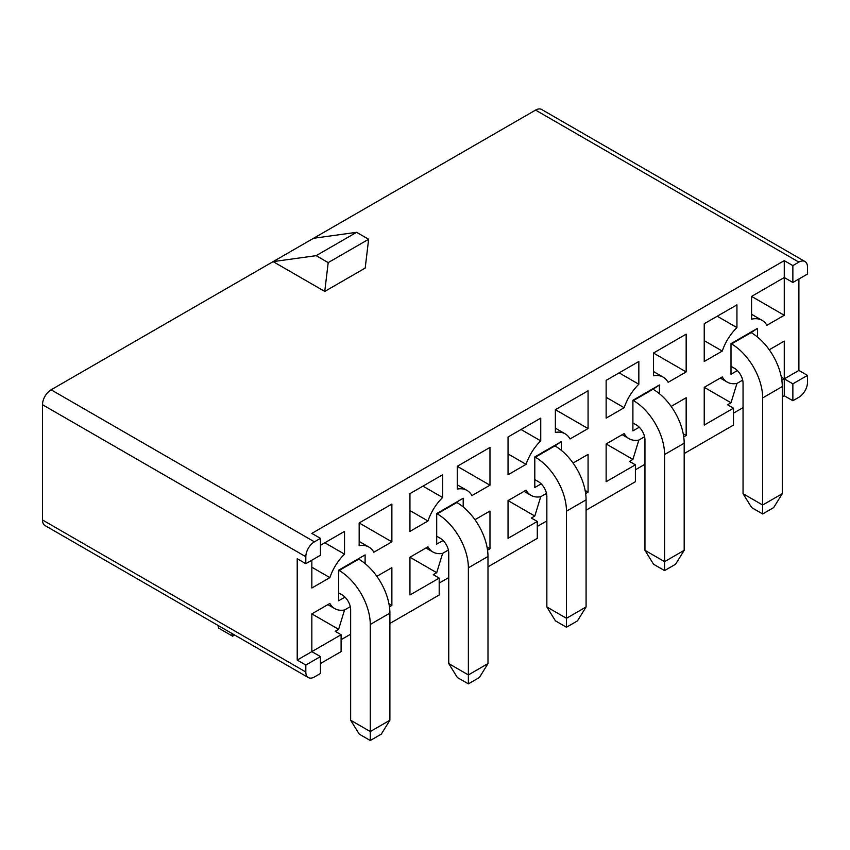 <?xml version="1.0" encoding="UTF-8"?>
<svg xmlns="http://www.w3.org/2000/svg" width="850" height="850" viewBox="0 0 850 850"><rect width="100%" height="100%" fill="white"/><g stroke="black" fill="none" stroke-linecap="round" stroke-linejoin="round"><path stroke-width="1.27" d="M389.895 623.454L439.195 594.989L439.195 578.096L409.944 594.989L409.944 557.228L436.709 572.688L442.638 553.35A35.721 20.623 120 0 1 432.884 551.979A35.721 20.623 120 0 1 427.975 546.816L409.944 557.228M341.094 639.699L350.646 634.185M320.45 663.553L341.094 651.621L341.094 634.737L335.176 631.316L338.619 629.329L344.537 609.981L350.285 606.666M308.337 677.567A12.166 7.023 -60 0 0 314.426 676.961L320.45 673.487L320.45 656.593L305.819 665.04L305.819 671.999A12.166 7.023 -60 0 0 308.337 677.567L45.018 525.544A12.166 7.023 120 0 1 42.5 519.966L305.819 671.999M792.869 400.733L798.894 397.258A12.166 7.023 -60 0 0 807.5 382.351L807.5 375.392L792.869 383.839L792.869 400.733L784.263 395.771L784.263 341.116L769.25 349.786M782.287 396.908L784.263 395.771M743.049 407.639L733.497 413.153M684.186 453.549L733.497 425.074L733.497 408.191L704.236 425.074L704.236 387.324L722.266 376.911A35.721 20.623 120 0 0 727.175 382.075A35.721 20.623 120 0 0 736.939 383.435L742.677 380.12M644.948 464.281L635.396 469.795M586.086 510.181L635.396 481.716L635.396 464.822L606.135 481.716L606.135 443.955L632.91 459.414L638.839 440.077A35.721 20.623 120 0 1 629.074 438.706A35.721 20.623 120 0 1 624.166 433.543L606.135 443.955M546.847 520.912L537.296 526.426M487.985 566.822L537.296 538.347L537.296 521.464L508.045 538.347L508.045 500.597L534.809 516.046L540.738 496.708A35.721 20.623 120 0 1 530.984 495.348A35.721 20.623 120 0 1 526.076 490.184L508.045 500.597M448.747 577.554L439.195 583.068M487.029 547.092L489.972 548.781L487.549 550.184M436.709 572.688L433.266 574.674L439.195 578.096M585.129 490.45L588.072 492.15L585.65 493.542M534.809 516.046L531.367 518.043L537.296 521.464M632.91 459.414L629.468 461.401L635.396 464.822M683.23 433.819L686.162 435.508L683.74 436.911M388.939 603.723L391.871 605.423L389.449 606.826M305.819 563.688L305.819 556.729A12.166 7.023 -60 0 1 314.426 541.832L320.45 538.347L320.45 555.241L305.819 563.688L297.213 558.716L297.213 660.067L311.844 651.621L311.844 613.87L338.619 629.329M792.869 282.487L792.869 265.604L798.894 262.119A12.166 7.023 -60 0 1 804.982 261.513A12.166 7.023 -60 0 1 807.5 267.091L807.5 274.04L792.869 282.487L784.263 277.525L784.263 315.276L766.891 325.306A35.721 20.623 120 0 0 762.11 320.365A35.721 20.623 120 0 0 751.57 319.164L751.57 296.406L784.263 277.525L784.263 260.631L311.844 533.386L320.45 538.347M324.828 542.778L344.537 554.157L344.537 531.399L320.45 545.307M344.537 554.157A35.721 20.623 120 0 0 329.874 577.617L311.844 588.03L311.844 560.214M344.537 609.981A35.721 20.623 -60 0 1 334.783 608.621A35.721 20.623 -60 0 1 329.874 603.457L311.844 613.87M376.858 576.332L391.871 567.662L391.871 605.423M448.386 550.035L442.638 553.35M474.959 519.701L489.972 511.031L489.972 548.781M546.486 493.393L540.738 496.708M573.049 463.059L588.072 454.389L588.072 492.15M644.587 436.762L638.839 440.077M671.149 406.417L686.162 397.757L686.162 435.508M781.841 380.269L798.894 370.43L798.894 279.013M409.944 531.399L409.944 493.638L442.638 474.757L442.638 497.516A35.721 20.623 120 0 0 427.975 520.986L409.944 531.399M359.168 522.952L391.871 504.071L391.871 541.832L373.841 552.234A35.721 20.623 120 0 0 368.932 547.081A35.721 20.623 120 0 0 359.168 545.711L359.168 522.952L391.871 541.832M508.045 474.757L508.045 436.996L540.738 418.126L540.738 440.884A35.721 20.623 120 0 0 526.076 464.344L508.045 474.757M457.268 466.31L489.972 447.429L489.972 485.191L471.941 495.603A35.721 20.623 120 0 0 467.033 490.439A35.721 20.623 120 0 0 457.268 489.069L457.268 466.31L489.972 485.191M606.135 418.126L606.135 380.364L638.839 361.484L638.839 384.243A35.721 20.623 120 0 0 624.166 407.713L606.135 418.126M555.369 409.679L588.072 390.798L588.072 428.559L570.031 438.961A35.721 20.623 120 0 0 565.133 433.808A35.721 20.623 120 0 0 555.369 432.438L555.369 409.679L588.072 428.559M443.073 540.483L436.698 544.159L436.698 513.559L463.207 498.259L463.207 506.961M541.174 483.852L534.799 487.528L534.799 456.928L561.308 441.618L561.308 450.33M639.274 427.21L632.899 430.886L632.899 400.286L659.409 384.986L659.409 393.688M365.107 563.603L365.107 554.891L338.608 570.201L338.608 600.801L344.973 597.125M737.375 370.579L731 374.255L731 343.644L757.499 328.344L757.499 337.057M653.469 353.037L686.162 334.156L686.162 371.918L668.132 382.33A35.721 20.623 120 0 0 663.223 377.166A35.721 20.623 120 0 0 653.469 375.796L653.469 353.037L686.162 371.918M704.236 361.484L704.236 323.723L736.939 304.853L736.939 327.611A35.721 20.623 120 0 0 722.266 351.071L704.236 361.484M704.236 387.324L731.011 402.772L736.939 383.435M731.011 402.772L727.568 404.759L733.497 408.191M781.331 377.177L792.869 383.839M217.802 625.303L218.822 628.224L232.592 636.172L231.572 633.25M234.791 635.099A17.043 9.839 0 0 0 232.592 636.172L232.592 633.834M356.586 232.316L368.634 239.264L365.192 268.079L324.753 291.433L273.116 261.619L313.565 238.276L356.586 232.316L316.147 255.659L328.196 262.618L368.634 239.264M314.426 541.832L51.106 389.799L273.116 261.619L316.147 255.659M731 366.308L734.442 368.294A12.166 7.023 -120 0 1 743.049 383.201L743.049 493.691L762.662 505.017L782.287 493.691L782.287 386.569A44.051 25.436 -120 0 0 751.134 332.616L757.499 328.344M338.608 592.854L342.051 594.841A12.166 7.023 -120 0 1 350.646 609.747L350.646 720.237L370.271 731.563L389.895 720.237L389.895 613.126A44.051 25.436 -120 0 0 358.743 559.173L358.222 558.864L365.107 554.891M632.899 422.939L636.342 424.926A12.166 7.023 -120 0 1 644.948 439.832L644.948 550.322L664.572 561.659L684.186 550.322L684.186 443.211A44.051 25.436 -120 0 0 653.034 389.257L659.409 384.986M534.799 479.581L538.241 481.567A12.166 7.023 -120 0 1 546.847 496.474L546.847 606.964L566.472 618.29L586.086 606.964L586.086 499.853A44.051 25.436 -120 0 0 554.933 445.889L561.308 441.618M436.698 536.212L440.141 538.199A12.166 7.023 -120 0 1 448.747 553.106L448.747 663.595L468.371 674.932L487.985 663.595L487.985 556.484A44.051 25.436 -120 0 0 456.843 502.531L456.322 502.233L463.207 498.259M51.106 389.799A12.166 7.023 120 0 0 42.5 404.706L42.5 519.966M328.196 262.618L324.753 291.433M804.982 261.513L541.663 109.491A12.166 7.023 120 0 0 535.574 110.096L313.565 238.276M704.236 340.659L722.266 351.071M717.23 316.232L736.939 327.611M606.135 397.301L624.166 407.713M619.129 372.863L638.839 384.243M508.045 453.942L526.076 464.344M521.029 429.505L540.738 440.884M409.944 510.574L427.975 520.986M422.928 486.136L442.638 497.516M341.094 634.737L311.844 651.621L320.45 656.593M297.213 660.067L305.819 665.04M311.844 567.216L329.874 577.617M784.263 260.631L792.869 265.604M751.57 296.406L784.263 315.276M798.894 370.43L807.5 375.392M782.287 493.691L773.681 507.599L762.662 513.963L751.655 507.599L743.049 493.691M762.662 513.963L762.662 397.906A44.051 25.436 -120 0 0 731.521 343.942L731 343.644M684.186 550.322L675.58 564.241L664.572 570.594L653.554 564.241L644.948 550.322M664.572 570.594L664.572 454.538A44.051 25.436 -120 0 0 633.42 400.584L632.899 400.286M586.086 606.964L577.479 620.872L566.472 627.236L555.454 620.872L546.847 606.964M566.472 627.236L566.472 511.179A44.051 25.436 -120 0 0 535.319 457.226L534.799 456.928M487.985 663.595L479.389 677.514L468.371 683.867L457.353 677.514L448.747 663.595M468.371 683.867L468.371 567.811A44.051 25.436 -120 0 0 437.219 513.857L436.698 513.559M389.895 720.237L381.289 734.145L370.271 740.509L359.252 734.145L350.646 720.237M370.271 740.509L370.271 624.452A44.051 25.436 -120 0 0 339.118 570.499L338.608 570.201M305.819 556.729L42.5 404.706M798.894 262.119L535.574 110.096M762.662 397.906L782.287 386.569M731.521 343.942L751.134 332.616M664.572 454.538L684.186 443.211M633.42 400.584L653.034 389.257M566.472 511.179L586.086 499.853M535.319 457.226L554.933 445.889M468.371 567.811L487.985 556.484M437.219 513.857L456.843 502.531M370.271 624.452L389.895 613.126M339.118 570.499L358.743 559.173M720.258 378.069L727.175 382.075M622.157 434.711L629.074 438.706M524.057 491.342L530.984 495.348M425.956 547.984L432.884 551.979M653.469 371.535L663.223 377.166M555.369 428.166L565.133 433.808M457.268 484.808L467.033 490.439M359.168 541.439L368.932 547.081M751.57 314.277L762.11 320.365M327.856 604.616L334.783 608.621"/></g></svg>
